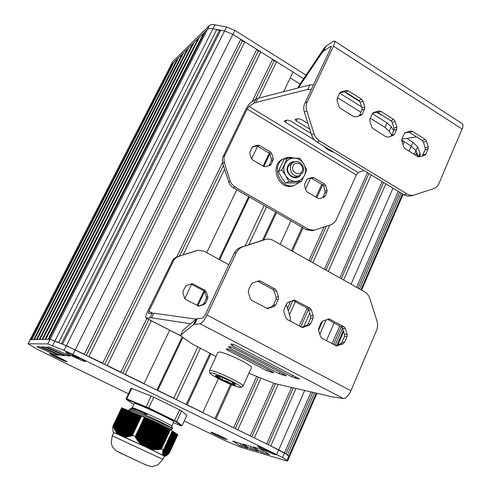 <?xml version="1.0" encoding="UTF-8"?>
<svg xmlns="http://www.w3.org/2000/svg" width="491" height="491" viewBox="0 0 491 491"><rect width="100%" height="100%" fill="white"/><g stroke="black" fill="none" stroke-linecap="round" stroke-linejoin="round"><path stroke-width="0.74" d="M122.357 408.027L121.658 407.831L112.703 426.458L113.403 426.765L122.357 408.027L113.378 426.71M122.4 408.046L123.935 408.721M144.323 417.319L135.289 436.517L144.372 417.344L141.518 416.043L132.239 435.848L131.41 435.492L130.655 436.358L130.115 435.812L129.379 436.64L128.857 436.063L128.139 436.855L127.635 436.235L127.212 436.965L126.451 436.333L126.046 437.039L125.309 436.352L124.91 437.033L124.205 436.29L123.885 436.818L123.149 436.137L122.953 436.401L118.521 434.056L118.006 434.173L117.73 433.381L117.466 433.792L116.975 432.62L116.735 432.994L116.269 431.779L116.048 432.111L115.6 430.859L115.244 430.92L114.311 428.772L123.947 408.696L125.77 409.488M115.526 430.853L125.782 409.463L126.69 409.875M116.189 431.779L126.703 409.85L127.611 410.255M116.895 432.632L127.623 410.237L129.464 411.028M118.429 434.093L129.471 411.01L130.391 411.421M119.258 434.695L130.397 411.397L131.318 411.808M120.172 435.143L131.33 411.783L132.251 412.195M121.093 435.554L132.257 412.176L133.184 412.587M122.277 436.088L133.19 412.563L134.117 412.98M123.032 436.223L134.129 412.956L135.995 413.766M125.18 436.456L136.001 413.741L136.934 414.159M126.316 436.45L136.946 414.134L137.873 414.551M127.5 436.358L137.885 414.527L138.818 414.944M128.716 436.192L138.83 414.926L139.769 415.343M129.974 435.947L139.775 415.318L140.714 415.742M131.263 435.634L140.727 415.717L141.506 416.073M144.372 417.344L170.334 429.834L161.453 448.897L170.334 429.834M172.286 430.846L163.448 449.879L172.298 430.853L170.389 429.858M172.286 430.883L163.374 450.572M172.501 431.043L172.795 431.196L163.319 451.475M172.777 431.233L173.071 431.386L163.3 452.309M173.053 431.423L173.341 431.577L163.313 453.064M173.323 431.614L173.618 431.767L163.362 453.745M173.599 431.804L173.888 431.957L163.448 454.341M173.875 431.994L174.164 432.141L163.571 454.85M174.145 432.184L174.434 432.332L163.736 455.28M174.415 432.368L174.704 432.522L163.939 455.617M174.686 432.559L174.974 432.706L164.184 455.863L164.503 456.035L163.313 455.427L163.767 455.286L163.024 455.267L163.601 454.869L162.779 455.022L163.472 454.359L162.674 454.463L163.386 453.77L162.607 453.819L163.331 453.095L162.576 453.095L163.319 452.34L162.589 452.291L163.337 451.511L162.625 451.413L163.386 450.615L162.76 450.468L163.448 449.879M174.956 432.749L175.244 432.896L164.503 456.035M175.226 432.933L175.514 433.08L164.792 456.096M175.496 433.117L175.784 433.265L165.154 456.078M175.766 433.308L176.048 433.455L165.608 455.955L164.939 456.292L165.203 456.065L164.215 455.881M176.03 433.492L176.318 433.639L166.05 455.758L165.547 455.992M176.3 433.676L176.582 433.823L166.535 455.488L166.05 455.758L176.318 433.639M176.564 433.86L176.846 434.007L167.05 455.132L166.559 455.421M176.828 434.044L177.11 434.185L167.597 454.703L167.106 455.01M177.091 434.228L177.374 434.369L168.18 454.206L167.683 454.525M177.355 434.406L177.638 434.553L168.787 453.641L168.284 453.972M177.619 434.584L168.904 453.389M132.429 435.198L141.561 416.061M135.252 436.456L132.484 435.179M163.448 449.836L161.521 448.891M112.856 427.465L112.703 426.458M161.453 448.897L157.249 449.719L157.016 449.265L156.052 449.756L155.469 449.259L154.156 449.713L153.953 449.179L152.664 449.59L152.48 449.02L151.21 449.382L151.044 448.774L150.277 449.087L149.645 448.436L143.335 445.816L143.262 445.429L142.224 445.294L142.108 444.558L141.04 444.484L140.991 443.6L139.953 443.465L139.917 442.557L138.904 442.366L138.879 441.427L137.897 441.182L137.879 440.224L137.149 440.231L136.915 438.948L136.197 438.911L135.982 437.598L135.148 437.107L135.289 436.517M165.528 456.053L165.995 455.795M164.503 456.029L175.244 432.896M164.215 455.875L174.974 432.706M130.618 411.489L119.245 434.725M114.311 428.772L113.403 426.765M113.752 427.63L123.032 408.316L113.752 427.63M118.006 434.173L113.777 432.54M112.832 427.514L112.955 430.49M175.416 433.025L164.737 456.17M169.26 453.187L177.846 434.695M164.939 456.292L164.405 456.164M150.277 449.087L163.116 455.31M159.139 424.451L148.067 448.044L148.386 448.191M122.953 436.395L123.437 436.609M123.885 436.818L142.169 445.263M142.721 445.527L143.335 445.816M149.203 448.578L149.773 448.848M144.207 446.221L144.538 446.374L155.647 422.769M118.331 434.314L118.699 434.48M164.43 456.102L146.171 447.154L113.82 432.479L112.249 435.756L111.181 443.06L112.414 446.724L115.79 450.597L129.962 457.532C143.924 464.075 150.399 467.242 152.713 466.45L157.93 464.848L162.902 459.392L112.243 435.775M145.882 464.928L118.871 452.321M129.065 410.421L129.041 410.329C127.869 407.776 172.998 428.091 172.605 428.668L172.531 428.692M131.195 408.672L131.042 408.199C131.895 407.923 137.271 409.936 147.171 414.244L143.212 413.845C134.859 410.396 130.318 408.85 129.575 409.206L129.078 410.255M134.651 413.189C145.79 417.184 171.273 428.993 170.942 429.226L171.402 430.38M129.575 409.206L131.25 408.653C132.263 408.34 137.566 410.2 147.171 414.244M143.206 413.845L151.915 417.823C164.411 423.739 171.322 427.323 172.648 428.582L172.623 428.649M131.232 408.131L132.226 407.769C133.527 407.714 140.334 410.537 152.646 416.227L157.752 418.651C166.449 422.88 171.126 425.396 171.801 426.206L172.648 428.582L170.942 429.226M173.802 421.935L173.826 421.879C173.28 421.069 168.616 418.522 159.839 414.226C147.582 408.267 133.804 402.473 134.295 403.461L132.251 407.739M126.285 399.33L126.936 399.49L126.764 398.858L126.052 398.692L126.255 399.318L132.889 403.897M126.936 399.49L146.03 407.26L151.075 396.016L131.772 388.436L126.764 398.858L148.773 407.929L148.54 408.395L174.299 420.879L179.688 409.899L181.553 410.93L176.625 421.523L148.773 407.929L153.83 397.25L151.075 396.016M174.299 420.879L176.011 421.794L176.625 421.523L182.044 425.636L186.819 415.331L181.553 410.93M176.011 421.794L181.406 425.863L182.044 425.636M181.406 425.863L180.737 425.672M126.052 398.692L131.048 388.295L131.772 388.436M179.688 409.899L153.83 397.25M217.2 434.995L221.742 437.211L217.2 434.995M226.216 439.488C223.577 438.801 210.891 432.792 211.222 432.387L211.707 432.424C214.199 433.037 227.112 439.15 226.744 439.537L226.216 439.488M55.956 356.478L61.007 358.939L55.956 356.478M57.674 357.638L57.834 357.325M66.26 361.603C64.83 361.603 49.474 354.22 50.002 353.784L50.125 353.747C51.377 353.655 67.003 361.167 66.414 361.572L66.26 361.603M265.097 449.59L270.136 452.058L265.699 450.278L263.827 449.228L265.097 449.59M265.699 450.278L265.852 449.928M274.997 454.574C271.64 453.672 257.885 447.178 258.192 446.632L258.91 446.693C262.09 447.497 276.132 454.12 275.782 454.648L274.997 454.574M73.055 355.496L78.781 358.301L74.908 356.822L72.386 355.453L73.055 355.496M74.908 356.822L75.111 356.417M84.698 361.339C82.869 361.345 65.647 353.041 66.242 352.44L66.414 352.385C68.01 352.262 85.575 360.725 84.906 361.29L84.698 361.339M56.661 357.546L49.597 353.569C49.628 352.82 67.107 361.124 66.819 361.744L56.661 357.546M216.108 435.149L210.835 432.19C210.639 431.411 227.198 439.046 227.124 439.697L216.108 435.149M263.28 449.584L257.757 446.411C257.487 445.423 276.169 453.936 276.212 454.819L263.28 449.584M73.632 356.724C68.562 354.207 65.941 352.698 65.782 352.194C65.868 351.243 85.637 360.627 85.366 361.48L85.152 361.566C83.329 361.161 79.493 359.547 73.632 356.724M200.678 428.95L225.627 440.881L240.891 447.276L286.597 460.877L287.628 460.988L286.977 460.429L282.552 457.508L72.913 354.459L64.02 350.39L47.78 343.927L28.012 343.768L36.997 349.138L62.928 361.959M54.513 354.385L36.862 346.75L39.44 346.799L41.14 347.407L57.564 354.349L59.251 355.214L56.262 355.018L54.513 354.385L55.066 353.293M232.722 441.022L240.467 443.569L247.955 448.32L240.019 445.736L232.722 441.022M242.72 443.882L250.87 446.552L258.364 451.376L250.005 448.664L242.72 443.882M253.313 446.908L261.906 449.719L269.393 454.611L260.574 451.763L253.313 446.908M59.644 354.76L41.41 346.892L44.147 346.941L45.915 347.567L62.909 354.729L64.646 355.619L61.467 355.41L59.644 354.76L60.227 353.6M65.1 355.159L46.234 347.039L49.155 347.094L50.996 347.738L68.605 355.134L70.385 356.055L66.997 355.834L65.1 355.159L65.72 353.925M314.486 392.732L287.462 455.028L289.512 456.636L284.504 453.027L278.735 449.897L66.377 345.695L50.125 339.312L30.203 339.674L28.128 343.725M415.693 155.279L416.779 152.781L415.932 150.706L418.436 156.85L417.645 154.911L416.331 153.818M335.046 345.326L342.503 328.141M359.498 288.966L401.098 193.067M417.105 156.163L417.645 154.911M296.018 388.461L270.774 445.975L285.958 454.015L312.749 392.327M333.518 344.498L341.22 326.773M358 288.119L399.662 192.196M401.718 140.131L411.329 146.152L415.932 150.706L417.596 146.883L420.118 153.167L420.112 155.088M409.132 151.185L411.329 146.152L404.308 141.758L401.785 140.794M319.801 334.291L326.165 319.794M343.62 280.011L385.846 183.812M402.994 144.747L404.308 141.758M268.258 444.736L293.28 387.829M318.555 330.351L322.618 321.108M341.27 278.685L383.588 182.443M278.188 384.343L254.406 437.917L266.699 443.968L291.586 387.436M339.815 277.869L382.188 181.596M303.904 326.405L309.803 313.117M328.326 271.388L371.159 174.9M251.883 436.677L275.439 383.71M300.731 326.828L308.508 309.342M325.975 270.062L368.901 173.526M260.948 378.309L237.84 429.766L250.281 435.891L273.702 383.275M299.197 326.006L307.151 308.145M324.477 269.221L367.464 172.654M289.481 314.762L295.349 301.695M312.865 262.673L329.713 225.148M235.318 428.526L258.376 377.266M288.242 310.864L292.882 300.547M310.508 261.347L326.282 226.277M231.586 384.735L215.966 419.001L233.673 427.716L256.695 376.585M287.431 308.323L290.562 301.376M308.974 260.482L324.035 227.02M292.452 251.165L303.088 227.818M316.836 197.652L322.655 184.88M214.984 418.516L230.574 384.324M291.531 250.643L302.18 227.29M315.94 197.124L321.765 184.346M210.848 353.845L187.163 404.823L202.808 412.526L218.385 378.653M280.177 244.242L290.936 220.84M305.586 188.974L310.564 178.147M263.796 239.884L276.494 212.548M186.267 404.388L209.97 353.391M262.587 240.216L275.666 212.075M182.873 337.415L157.789 390.37L173.746 398.219L197.707 347.094M245.138 245.917L264.109 205.441M197.799 305.918L204.563 291.636M219.667 259.751L249.397 196.995M263.833 166.517L269.78 153.971M156.985 389.971L182.143 336.9M197.02 305.506L203.949 290.887M218.906 259.334L248.655 196.566M263.102 166.087L269.203 153.223M300.056 84.059L290.23 77.934M151.259 320.727L125.297 374.375L144.102 383.631L169.653 330.185M184.769 298.559L191.607 284.252M206.711 252.662L236.779 189.753M251.558 158.845L257.566 146.275M283.663 91.67L293.035 72.06L276.58 61.756L274.101 60.896L272.646 59.294L260.782 51.862L258.303 51.009L256.805 49.37L244.813 41.858L242.327 41.005L240.793 39.341L232.875 34.382L303.647 78.707M183.112 254.903L224.553 169.26M259.015 98.047L276.58 61.756M122.756 373.129L148.779 319.451M179.497 256.069L223.374 165.553M255.437 99.397L274.101 60.896M260.782 51.862L107.228 365.482L120.798 372.166L146.858 318.463M176.692 257.002L222.472 162.662M252.116 101.594L272.646 59.294M104.687 364.236L258.303 51.009M244.813 41.858L88.945 356.484L102.68 363.242L256.805 49.37M86.404 355.232L242.327 41.005M220.729 30.215L219.262 30.645L216.776 29.454L212.984 28.723L224.553 30.958L220.729 30.215L62.602 344.123L84.342 354.22L240.793 39.341M64.02 350.39L224.553 30.958L232.875 34.382L234.858 30.417L306.053 75.135M61.479 343.657L219.262 30.645M173.262 63.456L172.691 63.431L170.911 65.174L207.405 29.435L205.17 31.627L48.891 339.336L50.125 339.312L58.705 342.509L216.776 29.454M47.78 343.927L207.405 29.435C208.454 28.472 210.314 28.239 212.984 28.723L214.972 24.789L226.541 26.999L234.858 30.417M204.452 33.038L203.728 33.032L199.481 37.193L45.767 339.391L48.1 339.349L203.728 33.032M198.787 38.562L198.094 38.556L194 42.564L42.76 339.447L45.006 339.404L198.094 38.556M193.325 43.889L192.656 43.877L188.704 47.75L39.863 339.496L42.023 339.459L192.656 43.877M188.047 49.032L187.409 49.02L183.585 52.764L37.077 339.551L39.157 339.514L187.409 49.02M182.953 54.004L182.333 53.985L178.644 57.607L34.388 339.6L36.395 339.563L182.333 53.985M178.024 58.81L177.435 58.791L173.863 62.289L31.798 339.643L33.732 339.612L177.435 58.791M30.092 339.704L170.911 65.174L30.203 339.674L31.16 339.655L172.691 63.431M170.653 65.512L172.703 61.682L209.387 25.532C210.443 24.556 212.302 24.311 214.972 24.789M406.726 138.37L413.005 142.31L417.596 146.883M413.005 142.31L411.329 146.152L415.932 150.706L414.318 154.426M226.541 26.999L224.553 30.958L232.875 34.382L72.913 354.459M209.387 25.532L207.405 29.435C208.454 28.472 210.314 28.239 212.984 28.723L52.611 345.609M170.61 65.591L172.703 61.682M311.325 309.858L309.907 308.09L294.6 300.087L288.223 302.204L286.603 303.733L284.043 309.41L283.915 311.76L285.842 317.806L287.284 319.58L302.487 327.509L309.011 325.337L310.6 323.802L313.098 318.156L313.221 315.836L311.325 309.858L308.827 310.048L310.717 315.989L310.594 318.303L308.109 323.913L306.525 325.435L301.56 327.27M293.053 300.486L307.421 308.293L308.827 310.048M276.501 290.813L275.052 289.021L260.69 281.159L258.487 280.956L252.816 282.902L251.153 284.436L248.507 290.156L248.372 292.526L250.33 298.651L251.803 300.461L267.527 308.594L274.088 306.439L275.721 304.905L278.305 299.215L278.434 296.871L276.501 290.813L274.187 291.12L276.108 297.141L275.973 299.473L273.407 305.126L271.781 306.654L266.723 308.452M257.677 281.239L272.744 289.334L274.187 291.12M345.314 328.448L343.927 326.711L329.117 318.905L322.777 321.046L321.206 322.569L318.727 328.203L318.604 330.529L320.5 336.495L321.912 338.244L336.642 345.971L343.105 343.78L344.651 342.252L347.069 336.648L347.18 334.346L345.314 328.448L342.65 328.528L344.504 334.396L344.394 336.679L341.988 342.252L340.447 343.774L335.605 345.627M327.522 319.291L341.27 326.803L342.65 328.528M263.618 239.927L240.86 247.317C237.865 248.354 235.643 250.355 234.189 253.319L205.042 315.228L202.752 318.125L196.234 318.941L182.953 330.351M273.291 372.786L266.809 370.711L226.271 349.42L226.885 348.751L230.475 350.009L272.333 371.693L273.88 372.779L273.291 372.786L273.475 372.362M231.39 343.89L235.164 345.191L299.516 378.991L295.183 378.101L291.955 376.8L232.458 345.867L230.721 344.627L231.39 343.89M285.83 375.83L279.146 373.7L230.15 348.285L228.462 347.045L229.088 346.37L232.771 347.653L284.915 374.731L286.456 375.824L285.83 375.83L286.026 375.388M216.065 356.521L191.748 343.682L182.216 336.949L180.608 335.292L193.632 324.447L200.101 323.753C202.089 323.139 204.391 320.242 206.999 315.062L236.288 252.779C237.754 249.796 239.989 247.783 243.002 246.74L266.325 239.227L268.97 239.105L272.1 239.823L364.475 291.771C367.09 293.299 368.901 295.607 369.919 298.681L377.008 321.218C377.935 324.318 377.8 327.344 376.603 330.29L350.924 390.744C348.542 395.721 346.032 398.311 343.393 398.508L333.242 397.066L274.512 383.496L248.863 373.289M180.651 335.206L182.996 330.265M193.632 324.447L196.234 318.941M251.343 367.814L251.429 367.63C252.748 365.353 224.565 351.746 219.047 352.01L217.967 352.409L209.54 370.601M235.453 384.453L233.906 383.569L231.746 384.023C234.63 385.012 235.87 385.159 235.471 384.471L235.453 384.453C234.747 383.637 232.654 382.336 229.168 380.543L219.115 376.174L215.561 375.363L215.543 375.811C216.298 376.646 218.409 377.953 221.871 379.727L231.746 384.023L227.112 381.2L221.871 379.727L219.029 377.106L215.543 375.811L216.556 375.431M231.746 384.023L232.507 382.354M221.871 379.727L222.84 377.616M198.339 306.102L202.679 304.604L204.035 303.37L206.189 298.804L206.306 296.92L204.741 292.059L203.556 290.623L190.882 284.062M205.085 290.371L206.275 291.82L207.846 296.705L207.73 298.596L205.563 303.18L204.201 304.42L198.837 306.151L185.801 299.59L184.591 298.135L183.002 293.207L183.125 291.298L185.334 286.689L186.715 285.455L191.926 283.773L193.227 284.043L205.085 290.371L203.556 290.623M228.806 264.747L204.084 251.226L197.818 250.257L178.258 256.523L175.925 257.849L173.74 260.261L148.883 311.294L148.362 313.485L153.818 313.184L196.013 319.132M290.396 321.261L290.028 316.486L286.235 304.561M153.818 313.184L151.566 317.83L146.017 318.033C145.33 317.389 145.858 315.191 147.601 311.447L172.985 259.776L174.956 257.941L176.852 256.94L195.768 250.833M151.566 317.83L190.612 323.753M371.662 126.874L373 128.642L386.036 136.78L388.007 137.081L393.095 135.553L394.463 134.258L396.728 129.145L396.82 126.979L395.034 121.246L393.721 119.497L380.783 111.316L378.807 110.997L373.522 112.525L372.27 113.765L369.956 118.896L369.858 121.081L371.662 126.874M372.534 113.304L376.038 112.298L378.002 112.617L390.885 120.743L392.192 122.486L393.966 128.188L393.874 130.342L391.149 136.136M403.651 146.846L404.958 148.583L417.7 156.537L419.566 156.832L424.5 155.291L425.918 153.971L428.109 148.89L428.195 146.748L426.433 141.083L425.151 139.358L412.501 131.367L410.574 131.06L405.572 132.564L404.21 133.859L401.963 138.959L401.871 141.126L403.651 146.846M404.688 133.135L407.659 132.239L409.58 132.539L422.174 140.481L423.451 142.194L425.2 147.828L425.114 149.964L422.113 156.04M338.925 106.437L340.294 108.235L353.637 116.557L355.656 116.883L361.026 115.324L362.284 114.084L364.617 108.947L364.715 106.756L362.904 100.95L361.56 99.17L348.315 90.804L346.296 90.461L340.711 92.032L339.588 93.198L337.2 98.36L337.09 100.569L338.925 106.437M339.692 92.989L343.682 91.897L345.695 92.234L358.878 100.551L360.21 102.318L362.014 108.094L361.91 110.266L359.332 115.827M298.356 87.864L322.09 52.678L323.79 50.923L331.265 46.129L330.916 47.83L304.85 103.196C303.591 105.988 303.438 108.953 304.377 112.101L311.558 134.902C312.589 138.014 314.43 140.408 317.094 142.077L404.314 195.007L407.702 196.118L411.587 195.756M345.29 92.02L346.499 93.222L359.946 101.705M376.615 112.212L383.403 116.023M462.215 123.609L462.344 123.695C463.277 124.53 463.191 126.31 462.092 129.035L439.022 183.352C437.831 186.034 435.959 187.826 433.412 188.716L413.606 195.179L411.133 195.344L408.174 194.626L319.592 140.911C316.916 139.229 315.062 136.823 314.025 133.693L306.807 110.757C305.862 107.59 306.022 104.608 307.28 101.803L333.457 46.136C334.727 43.355 335.077 41.661 334.506 41.054L333.082 41.379L326.049 46.136L323.79 50.923M416.497 136.903L401.908 139.088M299.32 85.158L297.988 87.963L299.32 85.158L324.342 47.915L326.049 46.136M324.342 47.915L322.09 52.678M283.878 158.734L283.651 158.839C268.368 164.147 278.317 191.38 293.44 185.739L294.723 185.242M293.624 158.065C290.684 157.077 287.824 157.12 285.032 158.194C269.706 163.521 279.686 190.852 294.852 185.193L299.866 182.038M302.904 172.353L299.271 175.686C291.501 178.718 286.357 164.577 294.287 161.962C299.645 159.618 305.715 166.965 302.904 172.353M302.137 171.163C304.948 165.228 295.84 159.79 293.09 165.786C290.255 171.758 299.43 177.171 302.137 171.163M291.752 163.086L288.346 166.314C285.566 171.592 291.409 178.841 296.711 176.723L297.343 176.465M300.67 174.999C295.76 182.394 283.767 173.697 287.947 165.713C289.5 162.76 291.9 161.429 295.14 161.711M304.414 175.471C306.046 171.58 305.783 167.707 303.622 163.853C301.228 160.14 297.994 158.212 293.913 158.059C289.85 158.219 286.854 160.17 284.927 163.92C283.264 167.836 283.528 171.74 285.719 175.631C288.149 179.362 291.409 181.277 295.496 181.388C299.553 181.185 302.53 179.215 304.414 175.471L306.74 169.788L303.622 163.853L299.774 158.212L287.321 158.231L281.834 169.947L285.719 175.631L288.898 181.596L301.351 181.461L304.414 175.471M287.321 158.231L283.816 159.845L278.366 171.463L281.533 177.38L285.375 183.008L297.736 182.867L301.351 181.461M278.366 171.463L281.834 169.947M285.375 183.008L288.898 181.596M324.704 146.699C326.423 149.068 329.406 150.878 333.641 152.124M307.2 191.987L306.096 190.576L304.616 185.893L304.708 184.107L306.66 179.872L307.863 178.779L312.116 177.472L313.761 177.687L324.52 184.082L325.607 185.481L327.074 190.127L326.981 191.895L325.067 196.112L323.851 197.222L319.586 198.573L318.027 198.346L307.2 191.987M325.067 196.112L323.078 196.781L324.981 192.582L325.073 190.821L323.618 186.193L322.532 184.8L311.81 178.442L310.171 178.227L307.219 179.135M252.527 159.87L251.38 158.421L249.864 153.64L249.968 151.829L252.018 147.552L253.006 146.557L257.714 145.183L259.426 145.428L270.596 152.063L271.726 153.499L273.229 158.237L273.125 160.035L271.118 164.301L270.007 165.35L265.478 166.707L263.771 166.474L252.527 159.87M268.97 165.67L271.339 160.882L271.437 159.096L269.946 154.377L268.822 152.946L257.695 146.343L255.989 146.103L252.251 147.177M311.343 89.405L307.765 89.387L255.799 102.509L253.816 103.276L248.955 106.449L247.12 109.045L224.019 157.157L224.111 161.981L230.211 181.154L231.371 183.628L234.851 186.973L308.422 229.248L314.093 230.236L331.677 224.485L334.764 222.245L336.077 220.152L356.313 174.968L358.27 172.593L363.972 170.537M306.458 118.705L306.163 117.908M314.418 139.874L285.523 122.333L284.264 120.786L287.732 120.099L290.39 120.896L311.122 133.515M309.741 129.133L296.294 120.933L295.042 119.368L298.626 118.65L301.345 119.46L307.967 123.517M313.08 230.506L312.135 230.752L306.488 229.763L233.213 187.703L231.101 186.071L229.469 183.91L222.515 162.834L222.429 158.034L245.445 110.131C247.384 106.351 249.213 103.761 250.938 102.374L255.817 99.145L253.816 103.276M391.695 135.264L389.203 131.238L385.018 127.427L370.282 118.184M360.971 112.341L337.532 97.641M313.473 84.888L309.889 84.882L257.806 98.36L255.799 102.509M257.806 98.36L255.817 99.145M309.889 84.882L307.765 89.387M393.684 130.772L391.21 126.715L387.037 122.891L372.331 113.636M361.646 106.915L339.649 93.075M159.667 424.721L148.607 448.301M159.968 424.862L148.908 448.443M160.931 425.329L149.878 448.903M160.698 425.2L149.749 448.565M158.409 424.114L147.331 447.7M158.703 424.255L147.631 447.841M159.44 424.592L148.38 448.154M162.19 425.936L151.21 449.382M161.962 425.807L151.148 448.884M157.145 423.506L146.054 447.098M157.439 423.647L146.355 447.24M158.176 423.985L147.091 447.583M160.404 425.059L149.424 448.473M163.448 426.538L152.664 449.59M163.221 426.415L152.591 449.118M161.662 425.66L150.817 448.817M155.88 422.898L144.777 446.497M156.175 423.039L145.078 446.638M156.911 423.377L145.815 446.982M157.875 423.843L146.791 447.442M164.712 427.145L154.156 449.713M164.479 427.017L154.076 449.271M162.926 426.268L152.247 449.069M154.616 422.291L143.501 445.896M154.911 422.432L143.802 446.037M156.611 423.236L145.514 446.841M165.964 427.753L155.684 449.756M165.737 427.624L155.592 449.339M164.184 426.875L153.72 449.24M153.345 421.683L142.224 445.294M153.646 421.824L142.525 445.435M154.377 422.156L143.341 445.607M167.222 428.355L157.249 449.719M166.995 428.226L157.138 449.333M165.442 427.483L155.23 449.333M153.112 421.548L142.181 444.742M155.346 422.622L144.25 446.202M168.481 428.956L158.845 449.615M168.253 428.833L158.722 449.253M166.701 428.084L156.77 449.345M152.081 421.069L141.04 444.484M152.376 421.217L141.298 444.711M154.082 422.014L143.065 445.411M169.708 429.545L160.453 449.4M169.505 429.435L160.336 449.105M167.953 428.692L158.347 449.277M150.811 420.462L139.953 443.465M151.111 420.603L140.205 443.717M151.842 420.94L141.064 443.796M152.811 421.407L141.911 444.527M169.211 429.294L159.956 449.142M149.54 419.848L138.904 442.366M149.841 419.995L139.149 442.63M150.571 420.327L139.984 442.759M151.541 420.793L140.807 443.557M148.27 419.24L137.897 441.182M148.57 419.382L138.131 441.47M149.301 419.719L138.947 441.642M150.271 420.186L139.739 442.501M146.993 418.627L136.921 439.924M147.294 418.768L137.149 440.231M148.03 419.105L137.94 440.445M149 419.572L138.708 441.366M146.76 418.492L136.971 439.175M147.73 418.958L137.707 440.151M144.483 417.411L135.148 437.107M146.459 418.35L136.75 438.862M146.023 418.16L136.197 438.911M145.723 418.013L135.982 438.592M145.483 417.878L136.038 437.831M145.183 417.737L135.817 437.506M144.802 417.565L135.344 437.524M170.046 429.705L160.913 449.296M168.775 429.103L159.225 449.578M167.517 428.496L157.623 449.701M166.265 427.894L156.052 449.756M165.007 427.287L154.512 449.731M163.749 426.685L153.014 449.627M162.49 426.078L151.547 449.437M161.226 425.47L150.178 449.044M175.686 433.215L165.05 456.127M175.95 433.4L165.449 456.029M175.146 432.841L164.399 455.986M176.22 433.584L165.89 455.844M174.876 432.651L164.117 455.826M176.484 433.768L166.363 455.58M176.748 433.952L166.872 455.243M174.606 432.467L163.841 455.642M177.012 434.136L167.419 454.819M174.336 432.276L163.638 455.298M177.276 434.314L167.996 454.335M174.066 432.092L163.478 454.869M177.539 434.498L168.603 453.776M173.789 431.902L163.356 454.347M162.822 452.843L162.674 453.162M173.519 431.712L163.276 453.745M162.834 452.033L162.674 452.371M173.243 431.521L163.227 453.064M172.967 431.331L163.215 452.303M172.691 431.141L163.239 451.462M162.877 451.149L162.711 451.505M172.415 430.945L163.294 450.554M163 450.222L162.84 450.566M133.902 412.888L122.738 436.303M134.841 413.281L123.664 436.72M134.35 413.048L123.272 436.266M132.969 412.495L121.805 435.885M133.411 412.655L122.253 436.039M135.78 413.674L124.653 437.021M135.283 413.44L124.34 436.407M132.036 412.109L120.878 435.468M132.478 412.268L121.314 435.652M136.719 414.066L125.776 437.045M136.222 413.833L125.444 436.462M135.062 413.348L124.082 436.382M131.109 411.716L119.957 435.051M131.551 411.875L120.387 435.235M137.658 414.459L126.936 436.99M137.167 414.226L126.592 436.438M130.183 411.329L119.037 434.639M138.603 414.852L128.139 436.855M138.106 414.625L127.783 436.327M129.053 410.39L129.268 410.949L118.116 434.222M129.692 411.102L118.619 434.24M139.548 415.251L129.379 436.64M139.051 415.018L129.01 436.143M128.765 410.715L117.822 433.571M140.494 415.644L130.655 436.358M140.003 415.417L130.275 435.879M128.329 410.556L117.294 433.608M141.383 416.018L131.919 435.947M140.948 415.809L131.576 435.548M127.408 410.169L116.57 432.792M127.838 410.329L117.067 432.823M128.55 410.623L117.644 433.406M126.488 409.782L115.888 431.896M126.917 409.942L116.355 431.988M125.567 409.396L115.244 430.92M125.997 409.555L115.68 431.073M124.653 409.015L114.642 429.87M125.082 409.169L115.047 430.091M124.162 408.788L114.446 429.03M124.861 409.083L114.9 429.846M122.768 408.224L113.531 427.458M123.732 408.629L114.072 428.76M123.247 408.402L113.881 427.907M162.895 459.41L164.442 456.084M146.03 407.26L148.54 408.395M180.627 425.636L173.452 422.683L180.633 425.642M200.831 429.011L184.217 420.94L200.77 428.993M128.403 393.794L63.038 362.008M56.772 354.011L56.262 355.018M38.93 346.787L38.519 347.603M240.872 443.827L240.019 445.736M242.56 444.883L241.811 446.558M250.926 446.589L250.005 448.664M252.656 447.694L251.852 449.51M261.562 449.529L260.574 451.763M263.354 450.658L262.482 452.641M62.001 354.349L61.467 355.41M43.527 346.928L43.104 347.763M67.562 354.698L66.997 355.834M48.419 347.076L47.983 347.935M304.678 390.462L276.771 454.402M311.061 391.941L282.552 457.508M316.149 393.113L286.977 460.429M336.943 345.112L343.277 330.504M360.928 289.77L402.467 193.902M332.033 343.7L339.741 325.963M356.552 287.303L398.262 191.349M326.417 340.674L334.168 322.918M351.065 284.209L392.996 188.151M176.398 399.527L200.31 348.432M248.845 244.708L266.564 206.846M418.516 156.868L420.118 153.167M309.907 308.09L307.421 308.293M313.221 315.836L310.717 315.989M313.098 318.156L310.594 318.303M310.6 323.802L308.109 323.913M309.011 325.337L306.525 325.435M303.555 327.356L301.94 327.411M295.889 300.418L293.471 300.67M275.052 289.021L272.744 289.334M278.434 296.871L276.108 297.141M278.305 299.215L275.973 299.473M275.721 304.905L273.407 305.126M274.088 306.439L271.781 306.654M268.479 308.44L267.141 308.557M260.69 281.159L258.456 281.521M343.927 326.711L341.27 326.803M347.18 334.346L344.504 334.396M347.069 336.648L344.394 336.679M344.651 342.252L341.988 342.252M343.105 343.78L340.447 343.774M337.79 345.817L335.973 345.805M330.24 319.224L327.65 319.353M269.884 371.957L270.437 370.711M266.809 370.711L267.491 369.183M227.941 350.599L228.603 349.156M298.853 378.991L299.062 378.524M295.183 378.101L295.778 376.744M291.955 376.8L292.691 375.136M232.458 345.867L233.182 344.289M282.294 374.971L282.871 373.676M279.146 373.7L279.858 372.104M230.15 348.285L230.838 346.781M200.101 323.753L343.393 398.508M206.999 315.062L350.924 390.744M194.743 324.072L197.357 318.536M236.288 252.779L234.189 253.319M243.002 246.74L240.86 247.317M264.852 239.596L262.605 240.203M251.429 367.63L243.076 386.086L241.449 387.374L239.043 387.227C234.766 386.024 228.867 383.667 221.343 380.163C214.929 376.744 211.314 374.608 210.504 373.749L209.54 372.54L209.479 370.742L210.51 370.46C215.887 370.558 244.23 384.171 243.076 386.086L243.002 386.245M239.51 387.246C247.728 388.614 217.488 373.252 211.314 372.945C204.109 372.049 233.004 386.663 239.51 387.246M204.741 292.059L206.275 291.82M206.306 296.92L207.846 296.705M206.189 298.804L207.73 298.596M204.035 303.37L205.563 303.18M202.679 304.604L204.201 304.42M198.579 306.139L199.549 306.028M191.754 284.326L193.227 284.043M148.883 311.294L152.32 313.068M146.214 318.058L180.964 335.924M149.921 317.708L152.161 313.08M177.355 256.762L178.767 256.345M171.819 261.617L173.206 261.224M195.375 250.95L196.86 250.508M373.749 112.445L373.099 112.752M378.807 110.997L376.038 112.298M380.783 111.316L378.002 112.617M393.721 119.497L390.885 120.743M395.034 121.246L392.192 122.486M396.82 126.979L393.966 128.188M396.728 129.145L393.874 130.342M394.463 134.258L391.622 135.424M405.646 132.539L405.271 132.693M410.574 131.06L407.659 132.239M412.501 131.367L409.58 132.539M425.151 139.358L422.174 140.481M426.433 141.083L423.451 142.194M428.195 146.748L425.2 147.828M428.109 148.89L425.114 149.964M425.918 153.971L422.929 155.015M341.104 91.885L340.165 92.4M346.296 90.461L343.682 91.897M348.315 90.804L345.695 92.234M361.56 99.17L358.878 100.551M362.904 100.95L360.21 102.318M364.715 106.756L362.014 108.094M364.617 108.947L361.91 110.266M362.284 114.084L359.59 115.379M346.671 92.848L346.499 93.222M381.532 114.845L381.372 115.213M462.092 129.035L333.457 46.136M331.345 46.584L330.799 46.234M406.769 193.914L403.86 194.743M319.592 140.911L317.094 142.077M314.025 133.693L311.558 134.902M306.807 110.757L304.377 112.101M307.28 101.803L304.85 103.196M310.171 178.227L312.116 177.472M311.81 178.442L313.761 177.687M322.532 184.8L324.52 184.082M323.618 186.193L325.607 185.481M325.073 190.821L327.074 190.127M324.981 192.582L326.981 191.895M252.558 146.846L253.313 146.447M255.989 146.103L257.714 145.183M257.695 146.343L259.426 145.428M268.822 152.946L270.596 152.063M269.946 154.377L271.726 153.499M271.437 159.096L273.229 158.237M271.339 160.882L273.125 160.035M269.332 165.123L271.118 164.301M356.313 174.968L247.12 109.045M286.505 120.264L285.523 122.333M297.288 118.828L296.294 120.933M358.27 172.593L248.955 106.449M391.21 126.715L389.203 131.238M387.037 122.891L385.018 127.427M233.213 187.703L234.851 186.973M306.488 229.763L308.422 229.248M228.591 181.915L230.211 181.154M222.669 163.362L224.264 162.509M223.123 156.064L224.712 155.174M175.784 433.265L165.203 456.065M176.048 433.455L165.608 455.955M175.514 433.08L164.835 456.09M176.582 433.823L166.535 455.488M176.846 434.007L167.05 455.132M174.704 432.522L163.969 455.636M177.11 434.185L167.597 454.703M174.434 432.332L163.761 455.304M177.374 434.369L168.18 454.206M174.164 432.141L163.595 454.887M177.638 434.553L168.787 453.641M173.888 431.957L163.466 454.378M173.618 431.767L163.38 453.794M173.341 431.577L163.325 453.119M173.071 431.386L163.307 452.371M172.795 431.196L163.325 451.548M172.519 431.006L163.38 450.646M164.97 456.317L165.461 456.047M113.28 432.221L112.955 430.552M171.807 426.219L173.826 421.879M126.255 399.318L132.975 403.964M181.437 425.875L180.645 425.648M63.008 362.002L128.403 393.807M30.086 339.723L28.018 343.749M316.947 393.297L287.628 460.988M337.986 344.719L343.639 331.658M361.615 290.156L403.129 194.301M419.332 156.887L420.259 154.757M294.084 300.142L294.6 300.087M258.64 280.907L259.199 280.815M328.645 318.929L329.117 318.905M216.083 375.351L215.561 375.363M191.484 283.859L191.926 283.773M146.017 318.033L181.124 336.083M334.506 41.054L462.344 123.695M410.66 196.001L413.606 195.179M293.44 185.739L294.852 185.193M293.679 162.233L291.151 163.356M299.271 175.686L296.711 176.723M312.135 230.752L314.093 230.236"/></g></svg>
